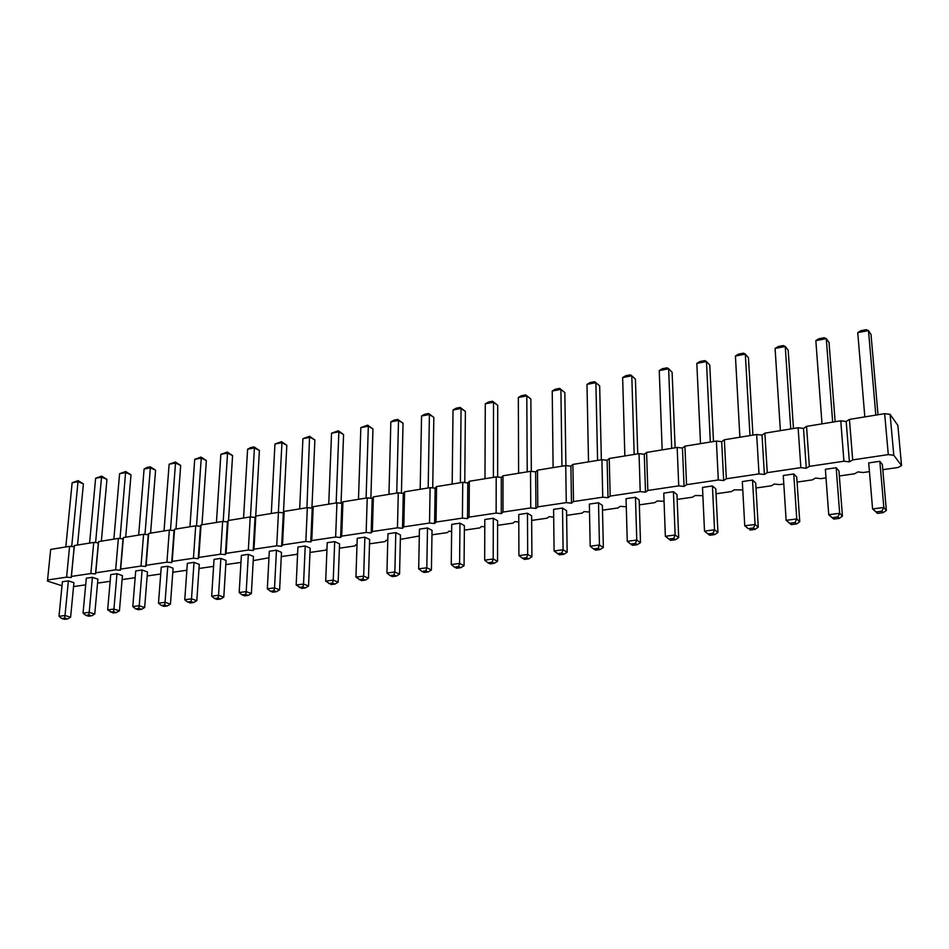 <?xml version="1.0" encoding="UTF-8"?>
<svg xmlns="http://www.w3.org/2000/svg" width="949" height="949" viewBox="0 0 949 949"><rect width="100%" height="100%" fill="white"/><g stroke="black" fill="none" stroke-linecap="round" stroke-linejoin="round"><path stroke-width="1.42" d="M901.55 465.591L897.861 425.389L890.103 414.345L893.792 455.259L901.55 465.591L898.086 467.489L882.807 469.696M869.438 471.629L863.246 472.519L857.908 471.914L854.669 473.765L839.331 475.971M826.01 477.905L820.802 478.652L815.499 478.059L812.463 479.862L797.077 482.08M783.803 484.002L779.532 484.619L774.265 484.037L771.418 485.781L755.997 488.011M742.782 489.921L734.158 489.85L731.489 491.558L716.044 493.788M702.877 495.686L695.131 495.497L692.651 497.169L677.171 499.399M664.063 501.297L657.147 501.001L654.834 502.626L639.341 504.868M626.293 506.754L620.148 506.363L618.001 507.952L602.496 510.182M589.507 512.069L584.121 511.582L582.128 513.124L566.624 515.366M553.694 517.146L549.02 516.671L547.17 518.178L531.665 520.42M518.795 522.021L514.797 521.63L513.089 523.101L497.584 525.343M484.785 526.79L481.44 526.47L479.862 527.905L464.369 530.135M451.629 531.44L448.901 531.179L447.442 532.579L431.973 534.821M419.304 535.983L400.359 539.388M387.773 540.42L386.16 540.278L384.95 541.606L369.517 543.836M357.002 544.75L355.911 544.655L354.807 545.96L339.398 548.19M326.966 548.985L325.377 550.218L310.003 552.437M297.642 553.125L296.634 554.37L281.284 556.588M268.97 557.775L253.217 560.634M240.951 562.413L225.803 564.596M213.596 566.363L199.005 568.475M186.858 570.23L172.789 572.259M160.725 574.003L147.166 575.96M135.161 577.692L122.089 579.578M110.155 581.31L97.557 583.125M85.695 584.833L73.547 586.589M61.993 585.758L47.45 581.073L47.557 579.993L66.596 577.158L71.222 577.538L71.4 576.434L90.855 573.54L95.517 573.931L95.766 572.805L115.659 569.839L120.357 570.23L120.677 569.092L141.01 566.055L145.743 566.458L146.146 565.296L166.929 562.188L171.698 562.603L172.184 561.405L193.442 558.237L198.246 558.653L198.815 557.431L220.571 554.192L225.399 554.619L226.076 553.374L248.33 550.052L253.193 550.491L253.964 549.21L276.74 545.817L281.639 546.256L282.505 544.951L305.839 541.476L310.774 541.926L311.747 540.598L335.638 537.027L340.608 537.49L341.687 536.126L366.16 532.472L371.166 532.947L372.364 531.547L397.453 527.81L402.495 528.296L403.799 526.861L429.517 523.029L434.595 523.516L436.03 522.057L462.412 518.118L467.513 518.629L469.079 517.122L496.137 513.089L501.286 513.611L502.994 512.069L530.752 507.929L535.936 508.45L537.786 506.885L566.28 502.626L571.488 503.172L573.493 501.558L602.757 497.193L608.012 497.739L610.171 496.09L640.219 491.606L645.51 492.163L647.835 490.467L678.725 485.864L684.051 486.434L686.554 484.69L718.298 479.957L723.66 480.55L726.341 478.759L758.998 473.895L764.384 474.488L767.266 472.649L800.849 467.643L806.282 468.26L809.367 466.374L843.934 461.226L849.402 461.855L852.7 459.909L888.288 454.607L893.792 455.259M116.988 573.706L122.433 575.604L119.432 610.812L113.927 609.068L116.988 573.706L110.748 574.62L107.652 609.899L113.927 609.068L113.56 611.714L116.324 612.579L119.432 610.812M132.789 606.577L135.588 608.831L138.803 608.416L139.206 605.735L132.789 606.577L135.719 570.942L142.101 570.005L147.486 571.939L144.651 607.502L139.206 605.735L142.101 570.005M167.771 566.221L173.098 568.19L170.44 604.133L165.055 602.318L167.771 566.221L161.247 567.182L158.483 603.184L165.055 602.318L164.604 605.035L161.33 605.462L158.483 603.184M211.663 596.162L214.569 598.499L217.997 598.048L218.543 595.26L211.663 596.162L214.047 559.4L220.868 558.392L226.064 560.456L223.786 597.146L218.543 595.26L220.868 558.392M194.023 562.354L199.278 564.37L196.811 600.681L191.496 598.831L194.023 562.354L187.344 563.338L184.77 599.721L191.496 598.831L190.998 601.583L187.641 602.022L184.77 599.721M364.879 537.17L369.647 539.459L368.485 578.214L363.669 576.102L364.879 537.17L357.215 538.308L355.934 577.122L363.669 576.102L362.874 579.092L365.282 580.147L368.485 578.214M334.7 541.618L339.564 543.86L338.152 582.176L333.241 580.124L334.7 541.618L327.215 542.721L325.697 581.12L333.241 580.124L332.506 583.066L334.961 584.098L338.152 582.176M305.234 545.96L310.181 548.154L308.544 586.055L303.538 584.038L305.234 545.96L297.915 547.039L296.171 585.011L303.538 584.038L302.85 586.945L305.353 587.953L308.544 586.055M239.184 592.532L242.114 594.893L245.625 594.442L246.218 591.607L239.184 592.532L241.366 555.379L248.341 554.346L253.454 556.446L251.378 593.54L246.218 591.607L248.341 554.346M276.456 550.206L281.485 552.354L279.623 589.839L274.534 587.87L276.456 550.206L269.314 551.262L267.333 588.819L274.534 587.87L273.905 590.741L270.311 591.203L267.333 588.819M673.422 491.712L676.981 494.536L678.689 537.597L675.119 534.999L673.422 491.712L663.766 493.136L665.356 536.28L675.119 534.999L673.66 538.427L675.463 539.72L678.689 537.597M627.265 541.31L630.646 544.062L635.403 543.433L636.767 540.064L627.265 541.31L626.055 498.688L635.462 497.3L639.187 500.064L640.516 542.603L636.767 540.064L635.462 497.3M562.52 508.047L566.553 510.681L567.158 552.199L563.089 549.779L562.52 508.047L553.599 509.364L554.086 550.966L563.089 549.779L561.891 553.053L563.931 554.263L567.158 552.199M590.183 546.209L593.528 548.913L598.155 548.308L599.436 544.987L590.183 546.209L589.353 504.097L598.511 502.745L602.39 505.437L603.35 547.466L599.436 544.987L598.511 502.745M418.687 568.842L421.831 571.381L425.899 570.847L426.813 567.775L418.687 568.842L419.434 529.139L427.489 527.952L432.044 530.337L431.404 569.969L426.813 567.775L427.489 527.952M451.249 564.548L454.441 567.111L458.604 566.565L459.589 563.445L451.249 564.548L451.712 524.382L459.98 523.16L464.405 525.616L464.061 565.699L459.589 563.445L459.98 523.16M527.454 513.219L531.63 515.782L531.903 556.814L527.691 554.453L527.454 513.219L518.771 514.5L518.913 555.616L527.691 554.453L526.565 557.68L528.676 558.854L531.903 556.814M484.654 560.135L487.869 562.745L492.151 562.176L493.207 559.008L484.654 560.135L484.82 519.506L493.29 518.249L497.596 520.764L497.549 561.31L493.207 559.008L493.29 518.249M386.931 573.03L390.027 575.545L394.001 575.023L394.855 571.986L386.931 573.03L387.939 533.777L395.804 532.614L400.466 534.963L399.553 574.145L394.855 571.986L395.804 532.614M704.502 531.12L707.978 533.943L712.996 533.291L714.538 529.791L704.502 531.12L702.497 487.43L712.426 485.959L715.807 488.865L717.93 532.46L714.538 529.791L712.426 485.959M92.409 577.324L97.913 579.187L94.758 614.039L89.206 612.33L92.409 577.324L86.312 578.226L83.049 613.137L89.206 612.33L88.874 614.952L91.662 615.794L94.758 614.039M799.758 521.748L796.531 523.955L791.229 524.643L786.14 520.337L783.257 475.52L793.755 473.978L796.733 477.027L799.758 521.748L796.757 518.937L793.755 473.978M752.521 480.052L755.712 483.029L758.263 527.181L755.072 524.441L752.521 480.052L742.32 481.558L744.751 525.805L755.072 524.441L753.435 528L748.275 528.664L744.751 525.805L748.275 528.664M68.375 580.871L73.927 582.686L70.617 617.206L65.007 615.521L68.375 580.871L62.397 581.749L58.992 616.316L65.007 615.521L64.71 618.107L61.709 618.499L58.992 616.316M886.366 510.42L883.151 512.662L877.54 513.397L872.582 508.937L868.703 462.934L879.83 461.297L882.356 464.512L886.366 510.42L883.827 507.454L879.83 461.297M842.439 516.161L839.213 518.391L833.768 519.091L828.738 514.726L825.369 469.316L836.176 467.727L838.94 470.858L842.439 516.161L839.663 513.279L836.176 467.727M47.557 579.993L50.665 549.424L69.597 546.339L74.2 546.743L74.378 545.556L93.726 542.413L98.364 542.816L98.613 541.618L118.376 538.391L123.05 538.818L123.382 537.585L143.584 534.299L148.281 534.714L148.685 533.468L169.349 530.1L174.082 530.538L174.569 529.245L195.696 525.817L200.453 526.256L201.034 524.939L222.647 521.428L227.44 521.879L228.116 520.538L250.228 516.932L255.056 517.395L255.815 516.031L278.448 512.341L283.312 512.804L284.178 511.404L307.346 507.644L312.233 508.118L313.206 506.683L336.931 502.828L341.854 503.314L342.933 501.843L367.227 497.893L372.198 498.391L373.384 496.885L398.283 492.839L403.278 493.338L404.582 491.807L430.111 487.656L435.14 488.177L436.564 486.6L462.732 482.341L467.798 482.875L469.352 481.262L496.197 476.896L501.297 477.442L502.982 475.793L530.515 471.309L535.651 471.867L537.49 470.17L565.734 465.579L570.907 466.137L572.899 464.417L601.903 459.696L607.111 460.265L609.246 458.497L639.033 453.646L644.276 454.239L646.577 452.424L677.171 447.442L682.45 448.047L684.929 446.172L716.376 441.06L721.691 441.676L724.348 439.755L756.673 434.5L762.023 435.128L764.87 433.159L798.121 427.75L803.506 428.402L806.555 426.374L840.767 420.81L846.176 421.475L849.438 419.399L884.658 413.669L890.103 414.345M888.288 454.607L884.658 413.669M852.7 459.909L849.438 419.399M849.402 461.855L846.176 421.475M843.934 461.226L840.767 420.81M809.367 466.374L806.555 426.374M806.282 468.26L803.506 428.402M800.849 467.643L798.121 427.75M767.266 472.649L764.87 433.159M764.384 474.488L762.023 435.128M758.998 473.895L756.673 434.5M726.341 478.759L724.348 439.755M723.66 480.55L721.691 441.676M718.298 479.957L716.376 441.06M686.554 484.69L684.929 446.172M684.051 486.434L682.45 448.047M678.725 485.864L677.171 447.442M647.835 490.467L646.577 452.424M645.51 492.163L644.276 454.239M640.219 491.606L639.033 453.646M610.171 496.09L609.246 458.497M608.012 497.739L607.111 460.265M602.757 497.193L601.903 459.696M573.493 501.558L572.899 464.417M571.488 503.172L570.907 466.137M566.28 502.626L565.734 465.579M537.786 506.885L537.49 470.17M535.936 508.45L535.651 471.867M530.752 507.929L530.515 471.309M502.994 512.069L502.982 475.793M501.286 513.611L501.297 477.442M496.137 513.089L496.197 476.896M469.079 517.122L469.352 481.262M467.513 518.629L467.798 482.875M462.412 518.118L462.732 482.341M436.03 522.057L436.564 486.6M434.595 523.516L435.14 488.177M429.517 523.029L430.111 487.656M403.799 526.861L404.582 491.807M402.495 528.296L403.278 493.338M397.453 527.81L398.283 492.839M372.364 531.547L373.384 496.885M371.166 532.947L372.198 498.391M366.16 532.472L367.227 497.893M341.687 536.126L342.933 501.843M340.608 537.49L341.854 503.314M335.638 537.027L336.931 502.828M311.747 540.598L313.206 506.683M310.774 541.926L312.233 508.118M305.839 541.476L307.346 507.644M282.505 544.951L284.178 511.404M281.639 546.256L283.312 512.804M276.74 545.817L278.448 512.341M253.964 549.21L255.815 516.031M253.193 550.491L255.056 517.395M248.33 550.052L250.228 516.932M226.076 553.374L228.116 520.538M225.399 554.619L227.44 521.879M220.571 554.192L222.647 521.428M198.815 557.431L201.034 524.939M198.246 558.653L200.453 526.256M193.442 558.237L195.696 525.817M172.184 561.405L174.569 529.245M171.698 562.603L174.082 530.538M166.929 562.188L169.349 530.1M146.146 565.296L148.685 533.468M145.743 566.458L148.281 534.714M141.01 566.055L143.584 534.299M120.677 569.092L123.382 537.585M120.357 570.23L123.05 538.818M115.659 569.839L118.376 538.391M95.766 572.805L98.613 541.618M95.517 573.931L98.364 542.816M90.855 573.54L93.726 542.413M71.4 576.434L74.378 545.556M71.222 577.538L74.2 546.743M66.596 577.158L69.597 546.339M786.14 520.337L796.757 518.937L795.025 522.555L789.722 523.243L786.14 520.337M872.582 508.937L883.827 507.454L881.882 511.191L876.259 511.926L872.582 508.937M828.738 514.726L839.663 513.279L837.825 516.956L832.356 517.668L828.738 514.726M120.025 538.546L125.683 471.523L131.009 474.844L125.719 472.531L119.598 473.693L125.683 471.523M125.695 537.205L131.009 474.844M113.856 539.139L119.598 473.693M138.661 535.094L144.094 469.02L150.357 467.821L150.25 466.813L147.131 467.406L144.094 469.02M144.972 534.417L150.357 467.821L155.589 470.182L150.25 466.813M150.571 533.16L155.589 470.182M164.023 530.966L169.124 464.239L175.518 463.017L175.363 461.997L169.124 464.239M170.476 530.206L175.518 463.017L180.69 465.413L175.363 461.997M175.992 529.02L180.69 465.413M216.443 522.436L220.856 454.346L227.546 453.076L227.262 452.056L220.856 454.346M223.205 521.476L227.546 453.076L232.576 455.579L227.262 452.056M228.543 520.467L232.576 455.579M189.942 526.754L194.711 459.352L201.247 458.094L201.022 457.086L194.711 459.352M196.55 525.888L201.247 458.094L206.348 460.55L201.022 457.086M201.971 524.785L206.348 460.55M366.1 498.071L368.331 426.16L367.678 425.164L372.957 428.96L368.331 426.16L360.845 427.596L367.678 425.164M370.881 498.261L372.957 428.96M358.485 499.316L360.845 427.596M336.171 502.946L338.864 431.795L338.295 430.787L343.574 434.523L338.864 431.795L331.545 433.195L338.295 430.787M341.059 503.231L343.574 434.523M328.734 504.156L331.545 433.195M306.942 507.703L309.576 436.291L314.878 439.968L310.074 437.299L302.921 438.663L309.576 436.291M311.924 508.083L314.878 439.968M299.682 508.889L302.921 438.663M243.561 518.024L247.594 449.245L254.427 447.928L254.083 446.92L250.666 447.572L247.594 449.245M250.477 516.956L254.427 447.928L259.397 450.49L254.083 446.92M255.708 516.22L259.397 450.49M271.295 513.504L274.949 444.013L281.936 442.673L281.509 441.665L274.949 444.013M278.389 512.353L281.936 442.673L286.823 445.295L281.509 441.665M283.466 512.543L286.823 445.295M671.726 448.319L668.63 368.781L667.064 367.821L662.39 368.71L659.247 370.573L668.63 368.781L672.106 372.222L675.119 447.774M662.177 449.885L659.247 370.573M624.857 455.959L622.651 377.572L631.785 375.816L630.338 374.855L625.782 375.721L622.651 377.572M634.169 454.441L631.785 375.816L635.427 379.173L637.752 453.859M561.95 466.196L560.895 389.363L559.685 388.39L555.355 389.209L552.223 391.024L560.895 389.363L564.833 392.566L565.901 465.591M553.113 467.632L552.223 391.024M588.522 461.866L586.98 384.381L595.889 382.684L594.56 381.7L590.112 382.554L586.98 384.381M597.585 460.395L595.889 382.684L599.673 385.958L601.358 459.779M420.182 489.269L421.558 415.994L429.423 414.488L428.592 413.491L424.678 414.25L421.558 415.994M428.177 487.976L429.423 414.488L433.835 417.406L428.592 413.491M432.72 487.928L433.835 417.406M452.175 484.061L453.029 409.98L461.084 408.438L460.17 407.441L456.149 408.212L453.029 409.98M460.372 482.733L461.084 408.438L465.39 411.427L460.17 407.441M464.773 482.555L465.39 411.427M527.229 471.843L526.79 395.887L525.687 394.903L530.859 399.007L526.79 395.887L518.332 397.501L521.464 395.709L525.687 394.903M531.333 471.404L530.859 399.007M518.617 473.243L518.332 397.501M484.975 478.723L485.283 403.823L493.527 402.246L492.519 401.249L488.403 402.044L485.283 403.823M493.373 477.359L493.527 402.246L497.727 405.294L492.519 401.249M497.644 477.05L497.727 405.294M388.96 494.358L390.846 421.866L398.509 420.395L397.773 419.399L393.942 420.134L390.846 421.866M396.753 493.089L398.509 420.395L403.04 423.254L397.773 419.399M401.427 493.16L403.04 423.254M700.504 443.646L696.827 363.396L706.459 361.545L704.775 360.596L699.971 361.51L696.827 363.396M710.327 442.044L706.459 361.545L709.769 365.08L713.494 441.522M95.6 542.579L101.626 476.125L106.952 479.399L101.614 477.133L95.624 478.284L101.626 476.125M101.353 541.167L106.952 479.399M89.586 543.089L95.624 478.284M780.375 430.644L775.084 348.437L785.25 346.492L783.281 345.555L778.216 346.527L775.084 348.437M790.754 428.948L785.25 346.492L788.192 350.205L793.471 428.509M739.888 437.228L735.428 356.017L745.321 354.119L743.494 353.17L738.559 354.119L735.428 356.017M749.983 435.591L745.321 354.119L748.453 357.737L752.937 435.105M65.813 546.956L72.136 482.768L78.008 481.653L78.067 480.633L72.136 482.768M71.709 546.517L78.008 481.653L83.393 483.871L78.067 480.633M77.533 545.046L83.393 483.871M864.836 416.896L857.742 332.636L868.489 330.584L866.223 329.671L860.862 330.691L857.742 332.636M875.82 415.104L868.489 330.584L871.016 334.499L878.015 414.749M822 423.859L815.843 340.644L826.282 338.651L824.183 337.725L818.963 338.722L815.843 340.644M832.676 422.127L826.282 338.651L829.023 342.459L835.144 421.724M107.652 609.899L113.18 612.995L116.324 612.579M110.428 612.129L113.56 611.714M144.651 607.502L141.531 609.294L138.803 608.416M135.588 608.831L138.317 609.721L141.531 609.294M170.44 604.133L167.309 605.937L164.023 606.364L161.33 605.462M167.309 605.937L164.604 605.035M223.786 597.146L220.631 598.997L217.997 598.048M214.569 598.499L217.191 599.436L220.631 598.997M196.811 600.681L193.667 602.508L190.31 602.947L187.641 602.022M193.667 602.508L190.998 601.583M355.934 577.122L361.427 580.646L365.282 580.147M359.007 579.602L362.874 579.092M325.697 581.12L331.189 584.584L334.961 584.098M328.734 583.564L332.506 583.066M296.171 585.011L301.675 588.427L305.353 587.953M299.172 587.431L302.85 586.945M251.378 593.54L248.211 595.391L245.625 594.442M242.114 594.893L244.7 595.853L248.211 595.391M279.623 589.839L276.456 591.713L272.861 592.188L270.311 591.203M276.456 591.713L273.905 590.741M665.356 536.28L670.599 540.361L675.463 539.72M668.784 539.068L673.66 538.427M640.516 542.603L637.277 544.702L635.403 543.433M630.646 544.062L632.544 545.319L637.277 544.702M554.086 550.966L559.436 554.845L563.931 554.263M557.383 553.647L561.891 553.053M603.35 547.466L600.112 549.542L598.155 548.308M593.528 548.913L595.509 550.147L600.112 549.542M431.404 569.969L428.201 571.939L425.899 570.847M421.831 571.381L424.144 572.472L428.201 571.939M464.061 565.699L460.846 567.692L458.604 566.565M454.441 567.111L456.683 568.237L460.846 567.692M518.913 555.616L524.299 559.424L528.676 558.854M522.175 558.249L526.565 557.68M497.549 561.31L494.322 563.326L492.151 562.176M487.869 562.745L490.064 563.884L494.322 563.326M399.553 574.145L396.35 576.09L394.001 575.023M390.027 575.545L392.4 576.612L396.35 576.09M717.93 532.46L714.704 534.607L712.996 533.291M707.978 533.943L709.698 535.26L714.704 534.607M83.049 613.137L85.801 615.343L88.589 616.198L91.662 615.794M85.801 615.343L88.874 614.952M796.531 523.955L795.025 522.555M791.229 524.643L789.722 523.243M758.263 527.181L755.036 529.352L753.435 528M749.888 530.028L755.036 529.352M70.617 617.206L67.521 618.938L64.52 619.329L61.709 618.499M67.521 618.938L64.71 618.107M883.151 512.662L881.882 511.191M877.54 513.397L876.259 511.926M839.213 518.391L837.825 516.956M833.768 519.091L832.356 517.668"/></g></svg>
